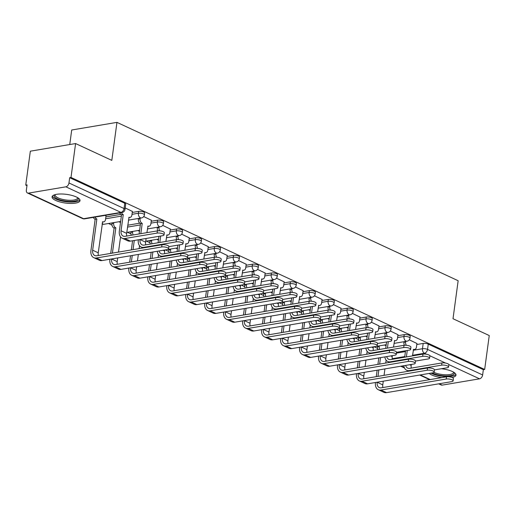 <?xml version="1.0" encoding="UTF-8"?>
<svg xmlns="http://www.w3.org/2000/svg" width="515" height="515" viewBox="0 0 515 515"><rect width="100%" height="100%" fill="white"/><g stroke="black" fill="none" stroke-linecap="round" stroke-linejoin="round"><path stroke-width="0.77" d="M144.676 212.985A3.618 1.12 -172.3 0 0 143.73 212.058A3.618 1.12 -172.3 0 0 138.664 211.375L138.406 213.249A3.618 1.12 7.7 0 1 143.479 213.931A3.618 1.12 7.7 0 1 144.425 214.864L144.676 212.985M163.648 221.791A3.618 1.12 -172.3 0 0 162.701 220.858A3.618 1.12 -172.3 0 0 157.629 220.175L157.378 222.049A3.618 1.12 7.7 0 1 162.45 222.738A3.618 1.12 7.7 0 1 163.397 223.665L163.648 221.791M182.619 230.598A3.618 1.12 -172.3 0 0 181.673 229.664A3.618 1.12 -172.3 0 0 176.6 228.982L176.349 230.855A3.618 1.12 7.7 0 1 181.415 231.538A3.618 1.12 7.7 0 1 182.362 232.471L182.619 230.598M201.584 239.398A3.618 1.12 -172.3 0 0 200.638 238.471A3.618 1.12 -172.3 0 0 195.571 237.788L195.314 239.662A3.618 1.12 7.7 0 1 200.386 240.344A3.618 1.12 7.7 0 1 201.333 241.271L201.584 239.398M220.555 248.204A3.618 1.12 -172.3 0 0 219.609 247.271A3.618 1.12 -172.3 0 0 214.536 246.588L214.285 248.462A3.618 1.12 7.7 0 1 219.351 249.151A3.618 1.12 7.7 0 1 220.298 250.078L220.555 248.204M239.52 257.004A3.618 1.12 -172.3 0 0 238.574 256.077A3.618 1.12 -172.3 0 0 233.507 255.395L233.25 257.268A3.618 1.12 7.7 0 1 238.323 257.951A3.618 1.12 7.7 0 1 239.269 258.884L239.52 257.004M258.491 265.811A3.618 1.12 -172.3 0 0 257.545 264.884A3.618 1.12 -172.3 0 0 252.472 264.195L252.221 266.075A3.618 1.12 7.7 0 1 257.294 266.757A3.618 1.12 7.7 0 1 258.24 267.684L258.491 265.811M277.463 274.617A3.618 1.12 -172.3 0 0 276.516 273.684A3.618 1.12 -172.3 0 0 271.444 273.002L271.193 274.875A3.618 1.12 7.7 0 1 276.259 275.557A3.618 1.12 7.7 0 1 277.205 276.491L277.463 274.617M296.428 283.417A3.618 1.12 -172.3 0 0 295.481 282.49A3.618 1.12 -172.3 0 0 290.415 281.808L290.157 283.681A3.618 1.12 7.7 0 1 295.23 284.364A3.618 1.12 7.7 0 1 296.177 285.291L296.428 283.417M315.399 292.224A3.618 1.12 -172.3 0 0 314.453 291.29A3.618 1.12 -172.3 0 0 309.38 290.608L309.129 292.481A3.618 1.12 7.7 0 1 314.195 293.17A3.618 1.12 7.7 0 1 315.141 294.097L315.399 292.224M334.364 301.024A3.618 1.12 -172.3 0 0 333.417 300.097A3.618 1.12 -172.3 0 0 328.351 299.415L328.094 301.288A3.618 1.12 7.7 0 1 333.166 301.97A3.618 1.12 7.7 0 1 334.113 302.904L334.364 301.024M353.335 309.83A3.618 1.12 -172.3 0 0 352.389 308.903A3.618 1.12 -172.3 0 0 347.316 308.215L347.065 310.094A3.618 1.12 7.7 0 1 352.138 310.777A3.618 1.12 7.7 0 1 353.084 311.704L353.335 309.83M372.306 318.637A3.618 1.12 -172.3 0 0 371.36 317.704A3.618 1.12 -172.3 0 0 366.287 317.021L366.036 318.894A3.618 1.12 7.7 0 1 371.103 319.577A3.618 1.12 7.7 0 1 372.049 320.51L372.306 318.637M391.271 327.437A3.618 1.12 -172.3 0 0 390.325 326.51A3.618 1.12 -172.3 0 0 385.259 325.828L385.001 327.701A3.618 1.12 7.7 0 1 390.074 328.383A3.618 1.12 7.7 0 1 391.02 329.31L391.271 327.437M410.243 336.244A3.618 1.12 -172.3 0 0 409.296 335.31A3.618 1.12 -172.3 0 0 404.224 334.628L403.972 336.501A3.618 1.12 7.7 0 1 409.039 337.19A3.618 1.12 7.7 0 1 409.985 338.117L410.243 336.244M429.207 373.433A14.111 4.378 -172.3 0 0 431.725 374.959A14.111 4.378 -172.3 0 0 441.812 377.604M452.119 377.508A14.111 4.378 -172.3 0 0 456 375.113A14.111 4.378 -172.3 0 0 452.305 371.482A14.111 4.378 -172.3 0 0 441.368 368.734M55.755 200.457A14.111 4.378 -172.3 0 0 70.864 203.451A14.111 4.378 -172.3 0 0 80.031 200.612A14.111 4.378 -172.3 0 0 76.336 196.981A14.111 4.378 -172.3 0 0 61.234 193.988A14.111 4.378 -172.3 0 0 52.066 196.827A14.111 4.378 -172.3 0 0 55.755 200.457M75.589 143.55L111.819 160.371L116.957 122.37L458.15 280.726L453.013 318.727L489.25 335.548L484.667 369.461L70.999 177.463L75.589 143.55L30.334 151.185L25.75 185.097L26.96 185.664M108.491 223.504L112.019 225.139M127.463 232.304L130.984 233.939M146.434 241.11L149.955 242.745M165.399 249.917L168.926 251.552M184.37 258.717L187.891 260.352M203.335 267.523L206.863 269.158M222.306 276.323L225.828 277.958M241.278 285.13L244.799 286.765M260.242 293.936L263.764 295.571M279.214 302.736L282.735 304.371M298.179 311.543L301.706 313.178M317.15 320.343L320.671 321.984M336.115 329.149L339.643 330.785M355.086 337.956L358.607 339.591M374.057 346.756L377.579 348.391M69.744 144.541L71.707 129.999L116.957 122.37M25.75 185.097L27.07 184.872L26.355 190.157A3.618 2.427 -65.1 0 0 27.469 192.996A3.618 2.427 -65.1 0 0 28.531 193.119L65.868 186.823A3.618 2.427 -65.1 0 0 68.965 182.973L124.051 208.536A3.618 1.12 7.7 0 1 124.997 209.463L125.712 204.185A3.618 1.12 7.7 0 0 124.765 203.251L124.051 208.536A3.618 2.427 -65.1 0 1 120.948 212.386L65.868 186.823M70.999 177.463L69.68 177.688L68.965 182.973M416.79 344.516L423.195 343.434L422.48 348.719A3.618 1.12 7.7 0 1 427.547 349.402L482.632 374.965A3.618 2.427 114.9 0 1 479.529 378.821L442.198 385.117A3.618 2.427 114.9 0 1 441.136 384.988L438.664 383.842M482.632 374.965L483.347 369.68L484.667 369.461M397.96 334.686L390.319 331.016M378.989 325.879L371.347 322.21M360.024 317.079L352.382 313.403M341.052 308.273L333.411 304.603M322.087 299.473L314.44 295.797M303.116 290.666L295.475 286.99M284.145 281.86L276.504 278.19M265.18 273.059L257.539 269.384M246.209 264.253L238.567 260.584M227.244 255.453L219.602 251.777M208.272 246.646L200.631 242.971M189.301 237.84L181.66 234.171M170.336 229.04L162.695 225.364M151.365 220.233L143.724 216.564M106.013 215.882L105.208 215.379M132.4 211.427L125.197 207.963M105.871 216.905L120.774 214.388M132.258 212.45L138.664 211.375M127.759 225.216L139.739 223.195M151.23 221.257L157.629 220.175M170.195 230.063L176.6 228.982M189.166 238.863L195.571 237.788M208.137 247.67L214.536 246.588M227.102 256.476L233.507 255.395M246.073 265.276L252.472 264.195M265.038 274.083L271.444 273.002M284.01 282.883L290.415 281.808M302.981 291.69L309.38 290.608M321.946 300.496L328.351 299.415M340.917 309.296L347.316 308.215M359.882 318.103L366.287 317.021M378.853 326.903L385.259 325.828M397.825 335.709L404.224 334.628M416.931 343.492L409.283 339.816M386.07 345.739L384.48 344.998M69.68 177.688L124.765 203.251M483.347 369.68L428.261 344.117A3.618 1.12 -172.3 0 0 423.195 343.434M367.098 336.932L365.508 336.198M348.127 328.132L346.537 327.392M329.162 319.326L327.572 318.585M310.191 310.519L308.601 309.785M291.226 301.719L289.636 300.979M272.255 292.913L270.665 292.179M253.283 284.113L251.693 283.372M234.319 275.306L232.728 274.566M215.347 266.5L213.757 265.766M196.382 257.7L194.792 256.959M177.411 248.893L175.821 248.153M158.44 240.087L156.856 239.353M139.475 231.286L137.885 230.546M120.504 222.48L118.914 221.746M434.448 369.899L447.226 367.742A4.159 1.294 -172.3 0 0 448.552 367.002A4.159 1.294 -172.3 0 0 446.164 365.476A4.159 1.294 -172.3 0 0 441.632 365.148L441.934 362.933A4.159 1.294 7.7 0 1 446.466 363.262A4.159 1.294 7.7 0 1 448.855 364.787L448.552 367.002M412.47 355.897L413.558 349.312A3.618 2.433 80.4 0 0 414.62 349.466A3.618 2.433 80.4 0 0 416.448 347.026L416.944 343.37M405.543 350.767L404.674 357.21M404.41 345.269A3.618 2.433 -99.6 0 1 403.915 342.295L403.992 341.709M405.711 341.419L405.627 342.005A3.618 2.433 80.4 0 0 406.284 345.269M406.387 356.927L407.262 350.477M411.298 368.096A6.785 4.551 114.9 0 1 411.189 365.412L411.318 364.446M441.934 362.933L409.676 368.373A6.785 4.551 114.9 0 1 407.687 368.135A6.785 4.551 114.9 0 1 405.678 365.399M403.844 365.708A9.135 6.135 -65.1 0 0 406.696 370.266A9.135 6.135 -65.1 0 0 409.373 370.588L441.632 365.148M375.474 382.497L375.467 382.555A9.135 6.135 -65.1 0 0 378.28 389.713L383.875 392.314A9.135 6.135 -65.1 0 0 386.559 392.63L451.797 381.628A4.159 1.294 -172.3 0 0 453.123 380.888A4.159 1.294 -172.3 0 0 450.734 379.362A4.159 1.294 -172.3 0 0 446.202 379.034L446.499 376.819A4.159 1.294 7.7 0 1 451.031 377.147A4.159 1.294 7.7 0 1 453.419 378.673L453.123 380.888M379.323 345.868L379.24 346.46A3.618 2.433 80.4 0 0 379.729 349.415M446.499 376.819L381.261 387.821A6.785 4.551 114.9 0 1 379.272 387.583A6.785 4.551 114.9 0 1 377.18 382.265L377.186 382.207M377.978 376.368L378.847 369.925M379.639 364.086L380.508 357.642M382.89 387.544A6.785 4.551 114.9 0 1 382.774 384.86L383.269 381.184M384.061 375.345L384.93 368.901M385.722 363.062L386.115 360.159M378.795 357.931L377.92 364.375M377.135 370.214L376.259 376.658M378.016 349.704A3.618 2.433 -99.6 0 1 377.527 346.743L379.24 346.46M377.604 346.157L377.527 346.743M378.28 389.713A9.135 6.135 -65.1 0 0 380.965 390.035L446.202 379.034M337.537 364.89L337.525 364.948A9.135 6.135 -65.1 0 0 340.344 372.107L345.938 374.701A9.135 6.135 -65.1 0 0 348.616 375.023L413.86 364.021A4.159 1.294 -172.3 0 0 415.187 363.281A4.159 1.294 -172.3 0 0 412.798 361.755A4.159 1.294 -172.3 0 0 408.266 361.421L408.562 359.206A4.159 1.294 7.7 0 1 413.094 359.534A4.159 1.294 7.7 0 1 415.483 361.067L428.255 358.942A4.159 1.294 -172.3 0 0 429.581 358.202A4.159 1.294 -172.3 0 0 427.199 356.67A4.159 1.294 -172.3 0 0 422.667 356.341L422.963 354.127A4.159 1.294 7.7 0 1 427.495 354.455A4.159 1.294 7.7 0 1 429.883 355.981L429.581 358.202M393.505 347.091L394.587 340.505A3.618 2.433 80.4 0 0 395.649 340.666A3.618 2.433 80.4 0 0 397.483 338.226L397.973 334.57M386.578 341.96L385.703 348.41M385.439 336.462A3.618 2.433 -99.6 0 1 384.943 333.495L385.027 332.902M386.739 332.613L386.662 333.205A3.618 2.433 80.4 0 0 387.312 336.462M387.422 348.121L388.291 341.677M392.333 359.296A6.785 4.551 114.9 0 1 392.218 356.612L392.346 355.646M422.963 354.127L390.705 359.567A6.785 4.551 114.9 0 1 388.716 359.335A6.785 4.551 114.9 0 1 386.714 356.592M384.872 356.901A9.135 6.135 -65.1 0 0 387.724 361.466A9.135 6.135 -65.1 0 0 390.409 361.788L422.667 356.341M396.511 352.292L409.29 350.136A4.159 1.294 -172.3 0 0 410.616 349.395A4.159 1.294 -172.3 0 0 408.228 347.87A4.159 1.294 -172.3 0 0 403.696 347.541L403.998 345.327A4.159 1.294 7.7 0 1 408.53 345.655A4.159 1.294 7.7 0 1 410.912 347.181L410.616 349.395M374.534 338.291L375.622 331.699A3.618 2.433 80.4 0 0 376.684 331.86A3.618 2.433 80.4 0 0 378.512 329.42L379.008 325.763M367.607 333.16L366.738 339.604M366.474 327.662A3.618 2.433 -99.6 0 1 365.978 324.688L366.056 324.102M367.768 323.813L367.691 324.399A3.618 2.433 80.4 0 0 368.341 327.662M368.45 339.314L369.326 332.87M373.362 350.49A6.785 4.551 114.9 0 1 373.246 347.805L373.381 346.84M403.998 345.327L371.74 350.767A6.785 4.551 114.9 0 1 369.744 350.528A6.785 4.551 114.9 0 1 367.742 347.792M365.908 348.101A9.135 6.135 -65.1 0 0 368.759 352.659A9.135 6.135 -65.1 0 0 371.437 352.981L403.696 347.541M453.96 372.377A12.212 3.785 7.7 0 1 444.857 375.905A12.212 3.785 7.7 0 1 432.388 372.899M434.003 372.364A11.304 3.508 -172.3 0 0 444.773 374.753A11.304 3.508 -172.3 0 0 453.522 372.519A11.304 3.508 -172.3 0 0 453.496 372.094M431.061 373.124A14.021 4.352 -172.3 0 0 445.25 376.51A14.021 4.352 -172.3 0 0 455.884 374.308M77.99 197.876A12.212 3.785 7.7 0 1 68.888 201.404A12.212 3.785 7.7 0 1 57.229 198.816A12.212 3.785 7.7 0 1 54.757 194.734M55.279 194.586A11.304 3.508 -172.3 0 0 55.144 194.992A11.304 3.508 -172.3 0 0 68.804 200.258A11.304 3.508 -172.3 0 0 77.553 198.018A11.304 3.508 -172.3 0 0 77.527 197.599M52.388 196.093A14.021 4.352 -172.3 0 0 69.28 202.009A14.021 4.352 -172.3 0 0 79.915 199.814M356.502 373.697L356.496 373.748A9.135 6.135 -65.1 0 0 359.315 380.913L364.903 383.508A9.135 6.135 -65.1 0 0 367.588 383.83L432.825 372.821A4.159 1.294 -172.3 0 0 434.151 372.081A4.159 1.294 -172.3 0 0 431.763 370.555A4.159 1.294 -172.3 0 0 427.231 370.227L427.534 368.013A4.159 1.294 7.7 0 1 432.066 368.341A4.159 1.294 7.7 0 1 434.454 369.867L434.151 372.081M360.352 337.068L360.275 337.653A3.618 2.433 80.4 0 0 360.764 340.615M427.534 368.013L362.296 379.014A6.785 4.551 114.9 0 1 360.3 378.776A6.785 4.551 114.9 0 1 358.208 373.459L358.221 373.407M359.007 367.568L359.882 361.118M360.667 355.286L361.543 348.835M363.918 378.744A6.785 4.551 114.9 0 1 363.802 376.059L364.305 372.377M365.09 366.538L365.965 360.094M366.751 354.256L367.144 351.352M359.824 349.125L358.955 355.575M358.163 361.408L357.294 367.858M359.045 340.904A3.618 2.433 -99.6 0 1 358.556 337.943L360.275 337.653M358.64 337.357L358.556 337.943M359.315 380.913A9.135 6.135 -65.1 0 0 361.994 381.229L427.231 370.227M341.387 328.261L341.303 328.847A3.618 2.433 80.4 0 0 341.793 331.808M408.562 359.206L343.325 370.214A6.785 4.551 114.9 0 1 341.336 369.976A6.785 4.551 114.9 0 1 339.243 364.659L339.25 364.601M340.042 358.762L340.911 352.318M341.702 346.479L342.572 340.035M344.947 369.937A6.785 4.551 114.9 0 1 344.838 367.253L345.333 363.577M346.125 357.738L346.994 351.288M347.786 345.456L348.179 342.552M340.859 340.325L339.984 346.769M339.198 352.608L338.323 359.052M340.08 332.098A3.618 2.433 -99.6 0 1 339.591 329.137L341.303 328.847M339.668 328.551L339.591 329.137M340.344 372.107A9.135 6.135 -65.1 0 0 343.029 372.429L408.266 361.421M377.54 343.486L390.319 341.329A4.159 1.294 -172.3 0 0 391.645 340.589A4.159 1.294 -172.3 0 0 389.256 339.063A4.159 1.294 -172.3 0 0 384.724 338.735L385.027 336.52A4.159 1.294 7.7 0 1 389.559 336.849A4.159 1.294 7.7 0 1 391.947 338.374L391.645 340.589M355.569 329.484L356.65 322.899A3.618 2.433 80.4 0 0 357.713 323.053A3.618 2.433 80.4 0 0 359.541 320.62L360.036 316.957M348.642 324.353L347.767 330.804M347.503 318.856A3.618 2.433 -99.6 0 1 347.007 315.882L347.084 315.296M348.803 315.006L348.719 315.592A3.618 2.433 80.4 0 0 349.376 318.856M349.485 330.514L350.355 324.064M354.397 341.69A6.785 4.551 114.9 0 1 354.281 338.999L354.41 338.033M385.027 336.52L352.769 341.96A6.785 4.551 114.9 0 1 350.779 341.722A6.785 4.551 114.9 0 1 348.777 338.986M346.936 339.295A9.135 6.135 -65.1 0 0 349.788 343.859A9.135 6.135 -65.1 0 0 352.472 344.175L384.724 338.735M358.575 334.686L371.354 332.529A4.159 1.294 -172.3 0 0 372.68 331.789A4.159 1.294 -172.3 0 0 370.291 330.263A4.159 1.294 -172.3 0 0 365.759 329.935L366.056 327.714A4.159 1.294 7.7 0 1 370.588 328.042A4.159 1.294 7.7 0 1 372.976 329.574L372.68 331.789M336.598 320.684L337.685 314.092A3.618 2.433 80.4 0 0 338.748 314.253A3.618 2.433 80.4 0 0 340.576 311.813L341.072 308.157M329.671 315.553L328.802 321.997M328.531 310.056A3.618 2.433 -99.6 0 1 328.036 307.082L328.119 306.489M329.832 306.2L329.755 306.792A3.618 2.433 80.4 0 0 330.405 310.056M330.514 321.708L331.383 315.264M335.426 332.883A6.785 4.551 114.9 0 1 335.31 330.199L335.439 329.233M366.056 327.714L333.804 333.16A6.785 4.551 114.9 0 1 331.808 332.922A6.785 4.551 114.9 0 1 329.806 330.179M327.971 330.495A9.135 6.135 -65.1 0 0 330.817 335.053A9.135 6.135 -65.1 0 0 333.501 335.374L365.759 329.935M339.604 325.879L352.382 323.723A4.159 1.294 -172.3 0 0 353.708 322.982A4.159 1.294 -172.3 0 0 351.32 321.457A4.159 1.294 -172.3 0 0 346.788 321.128L347.091 318.914A4.159 1.294 7.7 0 1 351.623 319.242A4.159 1.294 7.7 0 1 354.011 320.768L353.708 322.982M317.626 311.878L318.714 305.286A3.618 2.433 80.4 0 0 319.776 305.447A3.618 2.433 80.4 0 0 321.605 303.007L322.1 299.35M310.7 306.747L309.83 313.191M309.567 301.249A3.618 2.433 -99.6 0 1 309.071 298.275L309.148 297.689M310.867 297.4L310.783 297.985A3.618 2.433 80.4 0 0 311.44 301.249M311.549 312.901L312.418 306.457M316.455 324.077A6.785 4.551 114.9 0 1 316.345 321.392L316.474 320.427M347.091 318.914L314.832 324.353A6.785 4.551 114.9 0 1 312.843 324.115A6.785 4.551 114.9 0 1 310.841 321.379M309 321.688A9.135 6.135 -65.1 0 0 311.852 326.246A9.135 6.135 -65.1 0 0 314.53 326.568L346.788 321.128M318.566 356.084L318.56 356.142A9.135 6.135 -65.1 0 0 321.373 363.307L326.967 365.901A9.135 6.135 -65.1 0 0 329.652 366.216L394.889 355.215A4.159 1.294 -172.3 0 0 396.215 354.475A4.159 1.294 -172.3 0 0 393.827 352.949A4.159 1.294 -172.3 0 0 389.295 352.62L389.598 350.406A4.159 1.294 7.7 0 1 394.13 350.734A4.159 1.294 7.7 0 1 396.518 352.26L396.215 354.475M322.416 319.455L322.339 320.047A3.618 2.433 80.4 0 0 322.828 323.008M389.598 350.406L324.36 361.408A6.785 4.551 114.9 0 1 322.364 361.17A6.785 4.551 114.9 0 1 320.272 355.852L320.279 355.794M321.07 349.962L321.939 343.511M322.731 337.673L323.6 331.229M325.982 361.137A6.785 4.551 114.9 0 1 325.866 358.446L326.362 354.771M327.154 348.932L328.023 342.488M328.815 336.649L329.207 333.746M321.888 331.518L321.019 337.962M320.227 343.801L319.358 350.245M321.109 323.291A3.618 2.433 -99.6 0 1 320.62 320.336L322.339 320.047M320.703 319.744L320.62 320.336M321.373 363.307A9.135 6.135 -65.1 0 0 324.057 363.622L389.295 352.62M299.595 347.284L299.588 347.335A9.135 6.135 -65.1 0 0 302.408 354.5L308.002 357.095A9.135 6.135 -65.1 0 0 310.68 357.416L375.918 346.408A4.159 1.294 -172.3 0 0 377.244 345.668A4.159 1.294 -172.3 0 0 374.862 344.142A4.159 1.294 -172.3 0 0 370.33 343.814L370.626 341.6A4.159 1.294 7.7 0 1 375.158 341.928A4.159 1.294 7.7 0 1 377.547 343.454L377.244 345.668M303.444 310.654L303.367 311.24A3.618 2.433 80.4 0 0 303.856 314.202M370.626 341.6L305.389 352.601A6.785 4.551 114.9 0 1 303.399 352.369A6.785 4.551 114.9 0 1 301.307 347.046L301.314 346.994M302.099 341.155L302.975 334.711M303.76 328.873L304.635 322.422M307.011 352.331A6.785 4.551 114.9 0 1 306.901 349.646L307.397 345.964M308.182 340.132L309.058 333.681M309.843 327.843L310.236 324.939M302.917 322.712L302.048 329.162M301.256 335.001L300.387 341.445M302.144 314.491A3.618 2.433 -99.6 0 1 301.655 311.53L303.367 311.24M301.732 310.944L301.655 311.53M302.408 354.5A9.135 6.135 -65.1 0 0 305.086 354.822L370.33 343.814M280.63 338.477L280.624 338.535A9.135 6.135 -65.1 0 0 283.437 345.694L289.031 348.295A9.135 6.135 -65.1 0 0 291.715 348.61L356.953 337.608A4.159 1.294 -172.3 0 0 358.279 336.868A4.159 1.294 -172.3 0 0 355.891 335.342A4.159 1.294 -172.3 0 0 351.359 335.014L351.655 332.793A4.159 1.294 7.7 0 1 356.187 333.128A4.159 1.294 7.7 0 1 358.575 334.653L358.279 336.868M284.48 301.848L284.402 302.434A3.618 2.433 80.4 0 0 284.885 305.395M351.655 332.793L286.417 343.801A6.785 4.551 114.9 0 1 284.428 343.563A6.785 4.551 114.9 0 1 282.336 338.246L282.342 338.188M283.134 332.349L284.003 325.905M284.795 320.066L285.664 313.622M288.046 343.524A6.785 4.551 114.9 0 1 287.93 340.84L288.426 337.164M289.218 331.325L290.087 324.881M290.878 319.043L291.271 316.139M283.952 313.912L283.076 320.356M282.291 326.195L281.415 332.639M283.173 305.685A3.618 2.433 -99.6 0 1 282.684 302.723L284.402 302.434M282.761 302.138L282.684 302.723M283.437 345.694A9.135 6.135 -65.1 0 0 286.121 346.016L351.359 335.014M320.633 317.073L333.411 314.923A4.159 1.294 -172.3 0 0 334.737 314.182A4.159 1.294 -172.3 0 0 332.355 312.65A4.159 1.294 -172.3 0 0 327.823 312.322L328.119 310.107A4.159 1.294 7.7 0 1 332.651 310.436A4.159 1.294 7.7 0 1 335.04 311.961L334.737 314.182M298.661 303.071L299.743 296.486A3.618 2.433 80.4 0 0 300.805 296.646A3.618 2.433 80.4 0 0 302.64 294.207L303.135 290.55M291.735 297.94L290.859 304.391M290.595 292.443A3.618 2.433 -99.6 0 1 290.1 289.469L290.183 288.883M291.896 288.593L291.818 289.185A3.618 2.433 80.4 0 0 292.469 292.443M292.578 304.101L293.447 297.651M297.49 315.277A6.785 4.551 114.9 0 1 297.374 312.592L297.503 311.627M328.119 310.107L295.861 315.547A6.785 4.551 114.9 0 1 293.872 315.309A6.785 4.551 114.9 0 1 291.87 312.573M290.029 312.882A9.135 6.135 -65.1 0 0 292.88 317.446A9.135 6.135 -65.1 0 0 295.565 317.761L327.823 312.322M261.659 329.671L261.652 329.729A9.135 6.135 -65.1 0 0 264.472 336.894L270.06 339.488A9.135 6.135 -65.1 0 0 272.744 339.81L337.982 328.802A4.159 1.294 -172.3 0 0 339.308 328.061A4.159 1.294 -172.3 0 0 336.919 326.536A4.159 1.294 -172.3 0 0 332.387 326.207L332.69 323.993A4.159 1.294 7.7 0 1 337.222 324.321A4.159 1.294 7.7 0 1 339.61 325.847L339.308 328.061M265.508 293.048L265.431 293.634A3.618 2.433 80.4 0 0 265.92 296.595M332.69 323.993L267.452 334.995A6.785 4.551 114.9 0 1 265.457 334.756A6.785 4.551 114.9 0 1 263.365 329.439L263.377 329.388M264.163 323.549L265.038 317.098M265.824 311.266L266.699 304.816M269.075 334.724A6.785 4.551 114.9 0 1 268.959 332.033L269.461 328.358M270.246 322.519L271.122 316.075M271.907 310.236L272.3 307.333M264.98 305.105L264.111 311.549M263.32 317.388L262.45 323.838M264.201 296.885A3.618 2.433 -99.6 0 1 263.712 293.923L265.431 293.634M263.796 293.338L263.712 293.923M264.472 336.894A9.135 6.135 -65.1 0 0 267.15 337.209L332.387 326.207M301.668 308.273L314.446 306.116A4.159 1.294 -172.3 0 0 315.772 305.376A4.159 1.294 -172.3 0 0 313.384 303.85A4.159 1.294 -172.3 0 0 308.852 303.522L309.155 301.307A4.159 1.294 7.7 0 1 313.687 301.636A4.159 1.294 7.7 0 1 316.068 303.161L315.772 305.376M279.69 294.271L280.778 287.679A3.618 2.433 80.4 0 0 281.84 287.84A3.618 2.433 80.4 0 0 283.668 285.4L284.164 281.744M272.763 289.14L271.894 295.584M271.63 283.643A3.618 2.433 -99.6 0 1 271.135 280.669L271.212 280.083M272.924 279.793L272.847 280.379A3.618 2.433 80.4 0 0 273.497 283.643M273.607 295.295L274.482 288.851M278.518 306.47A6.785 4.551 114.9 0 1 278.403 303.786L278.538 302.82M309.155 301.307L276.896 306.747A6.785 4.551 114.9 0 1 274.901 306.509A6.785 4.551 114.9 0 1 272.899 303.773M271.064 304.082A9.135 6.135 -65.1 0 0 273.916 308.639A9.135 6.135 -65.1 0 0 276.594 308.961L308.852 303.522M242.694 320.871L242.681 320.929A9.135 6.135 -65.1 0 0 245.501 328.087L251.095 330.681A9.135 6.135 -65.1 0 0 253.773 331.003L319.017 320.002A4.159 1.294 -172.3 0 0 320.343 319.261A4.159 1.294 -172.3 0 0 317.955 317.729A4.159 1.294 -172.3 0 0 313.423 317.401L313.719 315.186A4.159 1.294 7.7 0 1 318.251 315.515A4.159 1.294 7.7 0 1 320.639 317.04L320.343 319.261M246.543 284.241L246.46 284.827A3.618 2.433 80.4 0 0 246.949 287.788M313.719 315.186L248.481 326.195A6.785 4.551 114.9 0 1 246.492 325.956A6.785 4.551 114.9 0 1 244.4 320.639L244.406 320.581M245.198 314.742L246.067 308.298M246.859 302.459L247.728 296.016M250.103 325.918A6.785 4.551 114.9 0 1 249.994 323.233L250.49 319.558M251.281 313.719L252.15 307.268M252.942 301.436L253.335 298.533M246.016 296.305L245.14 302.749M244.355 308.588L243.479 315.032M245.237 288.078A3.618 2.433 -99.6 0 1 244.747 285.117L246.46 284.827M244.825 284.531L244.747 285.117M245.501 328.087A9.135 6.135 -65.1 0 0 248.185 328.409L313.423 317.401M282.696 299.466L295.475 297.31A4.159 1.294 -172.3 0 0 296.801 296.569A4.159 1.294 -172.3 0 0 294.413 295.043A4.159 1.294 -172.3 0 0 289.881 294.715L290.183 292.501A4.159 1.294 7.7 0 1 294.715 292.829A4.159 1.294 7.7 0 1 297.103 294.355L296.801 296.569M260.725 285.465L261.807 278.879A3.618 2.433 80.4 0 0 262.869 279.033A3.618 2.433 80.4 0 0 264.704 276.6L265.193 272.937M253.798 280.334L252.923 286.784M252.659 274.836A3.618 2.433 -99.6 0 1 252.163 271.862L252.241 271.276M253.959 270.987L253.876 271.572A3.618 2.433 80.4 0 0 254.532 274.836M254.642 286.495L255.511 280.044M259.554 297.67A6.785 4.551 114.9 0 1 259.438 294.979L259.566 294.014M290.183 292.501L257.925 297.94A6.785 4.551 114.9 0 1 255.936 297.702A6.785 4.551 114.9 0 1 253.934 294.966M252.093 295.275A9.135 6.135 -65.1 0 0 254.944 299.839A9.135 6.135 -65.1 0 0 257.629 300.155L289.881 294.715M223.722 312.064L223.716 312.122A9.135 6.135 -65.1 0 0 226.529 319.281L232.123 321.881A9.135 6.135 -65.1 0 0 234.808 322.197L300.045 311.195A4.159 1.294 -172.3 0 0 301.372 310.455A4.159 1.294 -172.3 0 0 298.983 308.929A4.159 1.294 -172.3 0 0 294.451 308.601L294.754 306.386A4.159 1.294 7.7 0 1 299.286 306.715A4.159 1.294 7.7 0 1 301.674 308.24L301.372 310.455M227.572 275.435L227.495 276.027A3.618 2.433 80.4 0 0 227.984 278.982M294.754 306.386L229.516 317.388A6.785 4.551 114.9 0 1 227.521 317.15A6.785 4.551 114.9 0 1 225.428 311.832L225.435 311.775M226.227 305.936L227.096 299.492M227.888 293.653L228.757 287.209M231.138 317.111A6.785 4.551 114.9 0 1 231.023 314.427L231.518 310.751M232.31 304.912L233.179 298.468M233.971 292.629L234.364 289.726M227.044 287.499L226.175 293.943M225.383 299.782L224.514 306.225M226.265 279.272A3.618 2.433 -99.6 0 1 225.776 276.317L227.495 276.027M225.86 275.725L225.776 276.317M226.529 319.281A9.135 6.135 -65.1 0 0 229.214 319.603L294.451 308.601M263.732 290.666L276.51 288.509A4.159 1.294 -172.3 0 0 277.836 287.769A4.159 1.294 -172.3 0 0 275.448 286.243A4.159 1.294 -172.3 0 0 270.916 285.909L271.212 283.694A4.159 1.294 7.7 0 1 275.744 284.023A4.159 1.294 7.7 0 1 278.132 285.555L277.836 287.769M241.754 276.664L242.842 270.072A3.618 2.433 80.4 0 0 243.904 270.233A3.618 2.433 80.4 0 0 245.732 267.794L246.228 264.137M234.827 271.534L233.958 277.978M233.688 266.036A3.618 2.433 -99.6 0 1 233.192 263.062L233.276 262.47M234.988 262.18L234.911 262.772A3.618 2.433 80.4 0 0 235.561 266.03M235.67 277.688L236.546 271.244M240.582 288.864A6.785 4.551 114.9 0 1 240.466 286.179L240.595 285.213M271.212 283.694L238.96 289.14A6.785 4.551 114.9 0 1 236.964 288.902A6.785 4.551 114.9 0 1 234.962 286.16M233.128 286.475A9.135 6.135 -65.1 0 0 235.973 291.033A9.135 6.135 -65.1 0 0 238.657 291.355L270.916 285.909M204.751 303.264L204.745 303.316A9.135 6.135 -65.1 0 0 207.564 310.481L213.159 313.075A9.135 6.135 -65.1 0 0 215.837 313.397L281.074 302.389A4.159 1.294 -172.3 0 0 282.4 301.648A4.159 1.294 -172.3 0 0 280.018 300.123A4.159 1.294 -172.3 0 0 275.486 299.794L275.783 297.58A4.159 1.294 7.7 0 1 280.315 297.908A4.159 1.294 7.7 0 1 282.703 299.434L282.4 301.648M208.601 266.635L208.524 267.221A3.618 2.433 80.4 0 0 209.013 270.182M275.783 297.58L210.545 308.582A6.785 4.551 114.9 0 1 208.556 308.343A6.785 4.551 114.9 0 1 206.464 303.026L206.47 302.975M207.255 297.136L208.131 290.692M208.916 284.853L209.792 278.403M212.167 308.311A6.785 4.551 114.9 0 1 212.058 305.627L212.553 301.945M213.339 296.106L214.214 289.662M215 283.823L215.392 280.92M208.073 278.692L207.204 285.143M206.412 290.975L205.543 297.425M207.3 270.472A3.618 2.433 -99.6 0 1 206.811 267.51L208.524 267.221M206.888 266.925L206.811 267.51M207.564 310.481A9.135 6.135 -65.1 0 0 210.242 310.803L275.486 299.794M244.76 281.86L257.539 279.703A4.159 1.294 -172.3 0 0 258.865 278.963A4.159 1.294 -172.3 0 0 256.476 277.437A4.159 1.294 -172.3 0 0 251.944 277.109L252.247 274.894A4.159 1.294 7.7 0 1 256.779 275.222A4.159 1.294 7.7 0 1 259.167 276.748L258.865 278.963M222.783 267.858L223.871 261.266A3.618 2.433 80.4 0 0 224.933 261.427A3.618 2.433 80.4 0 0 226.761 258.987L227.257 255.331M215.862 262.727L214.987 269.171M214.723 257.23A3.618 2.433 -99.6 0 1 214.227 254.256L214.304 253.67M216.023 253.38L215.94 253.966A3.618 2.433 80.4 0 0 216.596 257.23M216.706 268.882L217.575 262.438M221.611 280.057A6.785 4.551 114.9 0 1 221.501 277.373L221.63 276.407M252.247 274.894L219.989 280.334A6.785 4.551 114.9 0 1 218 280.096A6.785 4.551 114.9 0 1 215.997 277.36M214.156 277.669A9.135 6.135 -65.1 0 0 217.008 282.226A9.135 6.135 -65.1 0 0 219.693 282.548L251.944 277.109M185.786 294.458L185.78 294.516A9.135 6.135 -65.1 0 0 188.593 301.674L194.187 304.268A9.135 6.135 -65.1 0 0 196.872 304.59L262.109 293.589A4.159 1.294 -172.3 0 0 263.435 292.848A4.159 1.294 -172.3 0 0 261.047 291.323A4.159 1.294 -172.3 0 0 256.515 290.994L256.811 288.773A4.159 1.294 7.7 0 1 261.343 289.102A4.159 1.294 7.7 0 1 263.732 290.634L263.435 292.848M189.636 257.828L189.559 258.414A3.618 2.433 80.4 0 0 190.041 261.375M256.811 288.773L191.574 299.782A6.785 4.551 114.9 0 1 189.584 299.543A6.785 4.551 114.9 0 1 187.492 294.226L187.499 294.168M188.29 288.329L189.16 281.885M189.951 276.046L190.82 269.603M193.202 299.505A6.785 4.551 114.9 0 1 193.086 296.82L193.582 293.144M194.374 287.306L195.243 280.862M196.035 275.023L196.427 272.12M189.108 269.892L188.232 276.336M187.447 282.175L186.572 288.619M188.329 261.665A3.618 2.433 -99.6 0 1 187.84 258.704L189.559 258.414M187.917 258.118L187.84 258.704M188.593 301.674A9.135 6.135 -65.1 0 0 191.277 301.996L256.515 290.994M225.789 273.053L238.567 270.896A4.159 1.294 -172.3 0 0 239.9 270.156A4.159 1.294 -172.3 0 0 237.512 268.63A4.159 1.294 -172.3 0 0 232.98 268.302L233.276 266.088A4.159 1.294 7.7 0 1 237.808 266.416A4.159 1.294 7.7 0 1 240.196 267.942L239.9 270.156M203.818 259.051L204.899 252.466A3.618 2.433 80.4 0 0 205.961 252.627A3.618 2.433 80.4 0 0 207.796 250.187L208.292 246.531M196.891 253.921L196.022 260.371M195.751 248.423A3.618 2.433 -99.6 0 1 195.256 245.449L195.34 244.863M197.052 244.574L196.975 245.159A3.618 2.433 80.4 0 0 197.625 248.423M197.734 260.081L198.603 253.631M202.646 271.257A6.785 4.551 114.9 0 1 202.53 268.566L202.659 267.607M233.276 266.088L201.017 271.527A6.785 4.551 114.9 0 1 199.028 271.289A6.785 4.551 114.9 0 1 197.026 268.553M195.191 268.862A9.135 6.135 -65.1 0 0 198.037 273.426A9.135 6.135 -65.1 0 0 200.721 273.742L232.98 268.302M166.815 285.651L166.809 285.709A9.135 6.135 -65.1 0 0 169.628 292.874L175.216 295.468A9.135 6.135 -65.1 0 0 177.9 295.79L243.138 284.782A4.159 1.294 -172.3 0 0 244.464 284.042A4.159 1.294 -172.3 0 0 242.076 282.516A4.159 1.294 -172.3 0 0 237.544 282.188L237.846 279.973A4.159 1.294 7.7 0 1 242.378 280.302A4.159 1.294 7.7 0 1 244.767 281.827L244.464 284.042M170.665 249.028L170.587 249.614A3.618 2.433 80.4 0 0 171.077 252.575M237.846 279.973L172.609 290.975A6.785 4.551 114.9 0 1 170.613 290.737A6.785 4.551 114.9 0 1 168.521 285.419L168.534 285.361M169.319 279.529L170.195 273.079M170.98 267.24L171.856 260.796M174.231 290.705A6.785 4.551 114.9 0 1 174.115 288.014L174.617 284.338M175.403 278.499L176.278 272.055M177.063 266.216L177.456 263.313M170.137 261.086L169.268 267.53M168.476 273.368L167.607 279.819M169.358 252.865A3.618 2.433 -99.6 0 1 168.875 249.904L170.587 249.614M168.952 249.311L168.875 249.904M169.628 292.874A9.135 6.135 -65.1 0 0 172.306 293.19L237.544 282.188M206.824 264.253L219.602 262.096A4.159 1.294 -172.3 0 0 220.929 261.356A4.159 1.294 -172.3 0 0 218.54 259.83A4.159 1.294 -172.3 0 0 214.008 259.502L214.311 257.281A4.159 1.294 7.7 0 1 218.843 257.616A4.159 1.294 7.7 0 1 221.225 259.142L220.929 261.356M184.846 250.251L185.934 243.659A3.618 2.433 80.4 0 0 186.997 243.82A3.618 2.433 80.4 0 0 188.825 241.381L189.32 237.724M177.92 245.121L177.051 251.565M176.787 239.623A3.618 2.433 -99.6 0 1 176.291 236.649L176.368 236.063M178.081 235.773L178.003 236.359A3.618 2.433 80.4 0 0 178.66 239.623M178.763 251.275L179.638 244.831M183.675 262.45A6.785 4.551 114.9 0 1 183.559 259.766L183.694 258.8M214.311 257.281L182.053 262.727A6.785 4.551 114.9 0 1 180.057 262.489A6.785 4.551 114.9 0 1 178.055 259.753M176.22 260.062A9.135 6.135 -65.1 0 0 179.072 264.62A9.135 6.135 -65.1 0 0 181.75 264.942L214.008 259.502M147.85 276.851L147.837 276.903A9.135 6.135 -65.1 0 0 150.657 284.068L156.251 286.662A9.135 6.135 -65.1 0 0 158.935 286.984L224.173 275.982A4.159 1.294 -172.3 0 0 225.499 275.242A4.159 1.294 -172.3 0 0 223.111 273.71A4.159 1.294 -172.3 0 0 218.579 273.381L218.875 271.167A4.159 1.294 7.7 0 1 223.407 271.495A4.159 1.294 7.7 0 1 225.795 273.021L225.499 275.242M151.7 240.222L151.616 240.808A3.618 2.433 80.4 0 0 152.105 243.769M218.875 271.167L153.637 282.175A6.785 4.551 114.9 0 1 151.648 281.937A6.785 4.551 114.9 0 1 149.556 276.613L149.562 276.561M150.354 270.723L151.223 264.279M152.015 258.44L152.884 251.996M155.26 281.898A6.785 4.551 114.9 0 1 155.15 279.214L155.646 275.531M156.438 269.699L157.307 263.249M158.099 257.41L158.491 254.513M151.172 252.279L150.296 258.73M149.511 264.568L148.635 271.012M150.393 244.059A3.618 2.433 -99.6 0 1 149.904 241.097L151.616 240.808M149.981 240.511L149.904 241.097M150.657 284.068A9.135 6.135 -65.1 0 0 153.341 284.389L218.579 273.381M187.853 255.446L200.631 253.29A4.159 1.294 -172.3 0 0 201.957 252.55A4.159 1.294 -172.3 0 0 199.569 251.024A4.159 1.294 -172.3 0 0 195.037 250.696L195.34 248.481A4.159 1.294 7.7 0 1 199.872 248.809A4.159 1.294 7.7 0 1 202.26 250.335L201.957 252.55M165.882 241.445L166.963 234.859A3.618 2.433 80.4 0 0 168.025 235.014A3.618 2.433 80.4 0 0 169.86 232.574L170.349 228.918M158.955 236.314L158.079 242.758M157.815 230.817A3.618 2.433 -99.6 0 1 157.32 227.842L157.397 227.257M159.116 226.967L159.032 227.553A3.618 2.433 80.4 0 0 159.689 230.817M159.798 242.475L160.667 236.025M164.71 253.644A6.785 4.551 114.9 0 1 164.594 250.959L164.723 249.994M195.34 248.481L163.081 253.921A6.785 4.551 114.9 0 1 161.092 253.683A6.785 4.551 114.9 0 1 159.09 250.947M157.249 251.256A9.135 6.135 -65.1 0 0 160.101 255.813A9.135 6.135 -65.1 0 0 162.785 256.135L195.037 250.696M128.879 268.045L128.872 268.103A9.135 6.135 -65.1 0 0 131.686 275.261L137.28 277.862A9.135 6.135 -65.1 0 0 139.964 278.177L205.202 267.176A4.159 1.294 -172.3 0 0 206.528 266.435A4.159 1.294 -172.3 0 0 204.14 264.91A4.159 1.294 -172.3 0 0 199.608 264.581L199.91 262.367A4.159 1.294 7.7 0 1 204.442 262.695A4.159 1.294 7.7 0 1 206.83 264.221L206.528 266.435M132.728 231.415L132.651 232.007A3.618 2.433 80.4 0 0 133.14 234.962M199.91 262.367L134.673 273.368A6.785 4.551 114.9 0 1 132.677 273.13A6.785 4.551 114.9 0 1 130.585 267.813L130.591 267.755M131.383 261.916L132.252 255.472M133.044 249.633L134.28 240.479M136.295 273.092A6.785 4.551 114.9 0 1 136.179 270.407L136.675 266.731M137.466 260.893L138.335 254.449M139.127 248.61L139.52 245.707M132.567 240.763L131.331 249.923M130.54 255.762L129.671 262.206M131.422 235.252A3.618 2.433 -99.6 0 1 130.932 232.297L132.651 232.007M131.016 231.705L130.932 232.297M131.686 275.261A9.135 6.135 -65.1 0 0 134.37 275.583L199.608 264.581M168.888 246.64L181.666 244.49A4.159 1.294 -172.3 0 0 182.992 243.75A4.159 1.294 -172.3 0 0 180.604 242.217A4.159 1.294 -172.3 0 0 176.072 241.889L176.368 239.675A4.159 1.294 7.7 0 1 180.9 240.003A4.159 1.294 7.7 0 1 183.289 241.529L182.992 243.75M146.91 232.645L147.998 226.053A3.618 2.433 80.4 0 0 149.06 226.214A3.618 2.433 80.4 0 0 150.889 223.774L151.384 220.117M140.144 218.16L140.067 218.753A3.618 2.433 80.4 0 0 142.037 223.285L140.505 223.658L139.114 233.958M138.323 239.797L138.316 239.848A9.135 6.135 -65.1 0 0 141.129 247.013A9.135 6.135 -65.1 0 0 143.814 247.335L176.072 241.889M140.505 223.658L140.325 223.574A3.618 2.433 -99.6 0 1 138.348 219.042L138.432 218.45M176.368 239.675L144.116 245.114A6.785 4.551 114.9 0 1 142.121 244.882A6.785 4.551 114.9 0 1 140.029 239.559L140.041 239.507M140.827 233.668L142.217 223.375M145.739 244.844A6.785 4.551 114.9 0 1 145.623 242.159L146.118 238.477M109.907 259.245L109.901 259.296A9.135 6.135 -65.1 0 0 112.721 266.461L118.315 269.055A9.135 6.135 -65.1 0 0 120.993 269.377L186.23 258.369A4.159 1.294 -172.3 0 0 187.557 257.629A4.159 1.294 -172.3 0 0 185.175 256.103A4.159 1.294 -172.3 0 0 180.643 255.775L180.939 253.56A4.159 1.294 7.7 0 1 185.471 253.889A4.159 1.294 7.7 0 1 187.859 255.414L187.557 257.629M113.757 222.615L113.68 223.201A3.618 2.433 80.4 0 0 115.65 227.739L114.118 228.113L110.699 253.406M180.939 253.56L115.701 264.562A6.785 4.551 114.9 0 1 113.712 264.324A6.785 4.551 114.9 0 1 111.62 259.006L111.626 258.955M112.412 253.116L115.836 227.823M117.323 264.292A6.785 4.551 114.9 0 1 117.214 261.607L117.71 257.925M118.495 252.086L120.549 236.9M114.118 228.113L113.937 228.029A3.618 2.433 -99.6 0 1 111.967 223.491L113.68 223.201M112.045 222.905L111.967 223.491M112.721 266.461A9.135 6.135 -65.1 0 0 115.399 266.776L180.643 255.775M121.463 212.644A3.618 2.433 80.4 0 0 123.066 214.485L121.534 214.858L119.345 231.048A9.135 6.135 -65.1 0 0 122.164 238.207L127.759 240.808A9.135 6.135 -65.1 0 0 130.437 241.123L162.695 235.683A4.159 1.294 -172.3 0 0 164.021 234.943A4.159 1.294 -172.3 0 0 161.633 233.417A4.159 1.294 -172.3 0 0 157.101 233.089L157.403 230.875A4.159 1.294 7.7 0 1 161.935 231.203A4.159 1.294 7.7 0 1 164.324 232.728L164.021 234.943M126.767 236.037A6.785 4.551 114.9 0 1 126.658 233.353L129.027 217.246A3.618 2.433 80.4 0 0 130.089 217.407A3.618 2.433 80.4 0 0 131.917 214.967L132.413 211.311M121.534 214.858L121.353 214.774A3.618 2.433 -99.6 0 1 119.75 212.933M157.403 230.875L125.145 236.314A6.785 4.551 114.9 0 1 123.156 236.076A6.785 4.551 114.9 0 1 121.064 230.759L123.252 214.568M122.164 238.207A9.135 6.135 -65.1 0 0 124.849 238.529L157.101 233.089M95.082 217.092A3.618 2.433 80.4 0 0 96.685 218.933L95.153 219.306L90.936 250.496A9.135 6.135 -65.1 0 0 93.749 257.655L99.344 260.249A9.135 6.135 -65.1 0 0 102.028 260.571L167.266 249.569A4.159 1.294 -172.3 0 0 168.592 248.829A4.159 1.294 -172.3 0 0 166.203 247.303A4.159 1.294 -172.3 0 0 161.671 246.968L161.968 244.754A4.159 1.294 7.7 0 1 166.5 245.082A4.159 1.294 7.7 0 1 168.888 246.614L168.592 248.829M98.359 255.485A6.785 4.551 114.9 0 1 98.243 252.801L102.64 221.701A3.618 2.433 80.4 0 0 103.702 221.856A3.618 2.433 80.4 0 0 105.536 219.422L106.026 215.759M161.968 244.754L96.73 255.762A6.785 4.551 114.9 0 1 94.741 255.524A6.785 4.551 114.9 0 1 92.648 250.206L96.865 219.017M95.153 219.306L94.966 219.223A3.618 2.433 -99.6 0 1 93.363 217.382M93.749 257.655A9.135 6.135 -65.1 0 0 96.434 257.976L161.671 246.968M28.531 193.119L83.617 218.688L120.948 212.386A3.618 2.433 80.4 0 0 122.01 212.547A3.618 3.618 0 0 0 124.997 209.463M396.402 353.116L405.434 351.591M413.236 350.277L422.48 348.719A3.618 2.433 -99.6 0 0 424.45 353.251L412.56 355.26M404.758 356.573L392.211 358.691M401.301 366.139L404.281 367.517M420.272 374.939L430.225 379.561M439.244 383.746L442.198 385.117M479.529 378.821L448.823 364.569M445.578 363.062L429.851 355.762M426.613 354.256L424.45 353.251A3.618 2.427 -65.1 0 0 427.547 349.402L428.261 344.117M105.62 218.778L121.366 216.12M132.007 214.33L138.406 213.249A3.618 2.433 80.4 0 0 140.383 217.787A3.618 2.433 -99.6 0 0 141.445 217.942A3.618 3.618 0 0 0 144.425 214.864M127.501 227.089L140.331 224.926M150.972 223.13L157.378 222.049A3.618 2.433 80.4 0 0 159.347 226.587A3.618 2.433 -99.6 0 0 160.41 226.748A3.618 3.618 0 0 0 163.397 223.665M169.944 231.937L176.349 230.855A3.618 2.433 80.4 0 0 178.319 235.394A3.618 2.433 -99.6 0 0 179.381 235.555A3.618 3.618 0 0 0 182.362 232.471M188.915 240.737L195.314 239.662A3.618 2.433 80.4 0 0 197.284 244.194A3.618 2.433 -99.6 0 0 198.346 244.355A3.618 3.618 0 0 0 201.333 241.271M207.88 249.543L214.285 248.462A3.618 2.433 80.4 0 0 216.255 253A3.618 2.433 -99.6 0 0 217.317 253.161A3.618 3.618 0 0 0 220.298 250.078M226.851 258.35L233.25 257.268A3.618 2.433 80.4 0 0 235.226 261.807A3.618 2.433 -99.6 0 0 236.288 261.961A3.618 3.618 0 0 0 239.269 258.884M245.816 267.15L252.221 266.075A3.618 2.433 80.4 0 0 254.191 270.607A3.618 2.433 -99.6 0 0 255.253 270.768A3.618 3.618 0 0 0 258.24 267.684M264.787 275.956L271.193 274.875A3.618 2.433 80.4 0 0 273.162 279.413A3.618 2.433 -99.6 0 0 274.225 279.574A3.618 3.618 0 0 0 277.205 276.491M283.759 284.763L290.157 283.681A3.618 2.433 80.4 0 0 292.127 288.22A3.618 2.433 -99.6 0 0 293.19 288.374A3.618 3.618 0 0 0 296.177 285.291M302.723 293.563L309.129 292.481A3.618 2.433 80.4 0 0 311.099 297.02A3.618 2.433 -99.6 0 0 312.161 297.181A3.618 3.618 0 0 0 315.141 294.097M321.695 302.369L328.094 301.288A3.618 2.433 80.4 0 0 330.07 305.826A3.618 2.433 -99.6 0 0 331.132 305.987A3.618 3.618 0 0 0 334.113 302.904M340.66 311.169L347.065 310.094A3.618 2.433 80.4 0 0 349.035 314.626A3.618 2.433 -99.6 0 0 350.097 314.787A3.618 3.618 0 0 0 353.084 311.704M359.631 319.976L366.036 318.894A3.618 2.433 80.4 0 0 368.006 323.433A3.618 2.433 -99.6 0 0 369.068 323.594A3.618 3.618 0 0 0 372.049 320.51M378.602 328.782L385.001 327.701A3.618 2.433 80.4 0 0 386.971 332.239A3.618 2.433 -99.6 0 0 388.033 332.394A3.618 3.618 0 0 0 391.02 329.31M397.567 337.582L403.972 336.501A3.618 2.433 80.4 0 0 405.942 341.039A3.618 2.433 -99.6 0 0 407.005 341.2A3.618 3.618 0 0 0 409.985 338.117M102.208 223.459A3.618 2.433 80.4 0 0 103.045 224.083A3.618 2.433 80.4 0 0 104.107 224.244A3.618 3.618 0 0 1 102.131 224.019M84.679 218.843A3.618 2.433 80.4 0 1 83.617 218.688A3.618 2.427 114.9 0 1 82.555 218.56A3.618 3.618 0 0 0 84.679 218.843L122.01 212.547M411.189 365.412L409.695 364.723M405.627 342.005L403.915 342.295M410.146 370.948L409.373 370.588M377.18 382.265L382.774 384.86M380.965 390.035L386.559 392.63M392.218 356.612L390.724 355.917M386.662 333.205L384.943 333.495M391.175 362.142L390.409 361.788M373.246 347.805L371.759 347.116M367.691 324.399L365.978 324.688M372.21 353.335L371.437 352.981M358.208 373.459L363.802 376.059M361.994 381.229L367.588 383.83M339.243 364.659L344.838 367.253M343.029 372.429L348.616 375.023M354.281 338.999L352.788 338.31M348.719 315.592L347.007 315.882M353.239 344.535L352.472 344.175M335.31 330.199L333.823 329.503M329.755 306.792L328.036 307.082M334.267 335.728L333.501 335.374M316.345 321.392L314.852 320.703M310.783 297.985L309.071 298.275M315.302 326.922L314.53 326.568M320.272 355.852L325.866 358.446M324.057 363.622L329.652 366.216M301.307 347.046L306.901 349.646M305.086 354.822L310.68 357.416M282.336 338.246L287.93 340.84M286.121 346.016L291.715 348.61M297.374 312.592L295.88 311.897M291.818 289.185L290.1 289.469M296.331 318.122L295.565 317.761M263.365 329.439L268.959 332.033M267.15 337.209L272.744 339.81M278.403 303.786L276.916 303.09M272.847 280.379L271.135 280.669M277.366 309.315L276.594 308.961M244.4 320.639L249.994 323.233M248.185 328.409L253.773 331.003M259.438 294.979L257.944 294.29M253.876 271.572L252.163 271.862M258.395 300.515L257.629 300.155M225.428 311.832L231.023 314.427M229.214 319.603L234.808 322.197M240.466 286.179L238.979 285.484M234.911 262.772L233.192 263.062M239.424 291.709L238.657 291.355M206.464 303.026L212.058 305.627M210.242 310.803L215.837 313.397M221.501 277.373L220.008 276.684M215.94 253.966L214.227 254.256M220.459 282.902L219.693 282.548M187.492 294.226L193.086 296.82M191.277 301.996L196.872 304.59M202.53 268.566L201.037 267.877M196.975 245.159L195.256 245.449M201.487 274.102L200.721 273.742M168.521 285.419L174.115 288.014M172.306 293.19L177.9 295.79M183.559 259.766L182.072 259.071M178.003 236.359L176.291 236.649M182.522 265.296L181.75 264.942M149.556 276.613L155.15 279.214M153.341 284.389L158.935 286.984M164.594 250.959L163.101 250.271M159.032 227.553L157.32 227.842M163.551 256.496L162.785 256.135M130.585 267.813L136.179 270.407M134.37 275.583L139.964 278.177M145.623 242.159L140.029 239.559M140.067 218.753L138.348 219.042M142.037 223.285L140.325 223.574M144.58 247.689L143.814 247.335M111.62 259.006L117.214 261.607M113.937 228.029L115.65 227.739M115.399 266.776L120.993 269.377M126.658 233.353L121.064 230.759M123.066 214.485L121.353 214.774M130.437 241.123L124.849 238.529M92.648 250.206L98.243 252.801M94.966 219.223L96.685 218.933M96.434 257.976L102.028 260.571M407.005 341.2L394.007 343.396M386.205 344.709L373.375 346.872M388.033 332.394L375.036 334.589M367.24 335.902L354.404 338.072M369.068 323.594L356.065 325.783M348.269 327.102L335.439 329.265M350.097 314.787L337.1 316.983M329.297 318.296L316.468 320.459M331.132 305.987L318.128 308.176M310.333 309.489L297.503 311.659M312.161 297.181L299.164 299.376M291.361 300.689L278.531 302.852M293.19 288.374L280.192 290.569M272.396 291.883L259.56 294.046M274.225 279.574L261.221 281.763M253.425 283.083L240.595 285.246M255.253 270.768L242.256 272.963M234.454 274.276L221.624 276.439M236.288 261.961L223.285 264.156M215.489 265.47L202.659 267.639M217.317 253.161L204.32 255.35M196.518 256.67L183.688 258.833M198.346 244.355L185.349 246.55M177.553 247.863L164.716 250.026M179.381 235.555L166.377 237.743M158.581 239.063L145.751 241.226M160.41 226.748L147.412 228.943M139.61 230.257L126.78 232.42M141.445 217.942L128.441 220.137M120.645 221.45L104.107 224.244M27.469 192.996L82.555 218.56M400.728 366.236L404.481 367.974M419.693 375.036L429.645 379.658M414.62 349.466L413.313 349.691M408.685 371.193L406.696 370.266M395.649 340.666L394.342 340.885M389.713 362.386L387.724 361.466M376.684 331.86L375.377 332.078M370.748 353.586L368.759 352.659M415.187 363.281L415.483 361.067M357.713 323.053L356.406 323.278M351.777 344.78L349.788 343.859M338.748 314.253L337.434 314.472M332.806 335.973L330.817 335.053M319.776 305.447L318.47 305.665M313.841 327.173L311.852 326.246M300.805 296.646L299.498 296.865M294.87 318.367L292.88 317.446M281.84 287.84L280.533 288.059M275.905 309.567L273.916 308.639M262.869 279.033L261.562 279.259M256.934 300.76L254.944 299.839M243.904 270.233L242.591 270.452M237.962 291.954L235.973 291.033M224.933 261.427L223.626 261.646M218.997 283.153L217.008 282.226M205.961 252.627L204.655 252.846M200.026 274.347L198.037 273.426M186.997 243.82L185.69 244.039M181.061 265.54L179.072 264.62M168.025 235.014L166.718 235.239M162.09 256.74L160.101 255.813M149.06 226.214L147.754 226.433M143.119 247.934L141.129 247.013M130.089 217.407L128.782 217.626M102.395 222.081L103.702 221.856"/></g></svg>
